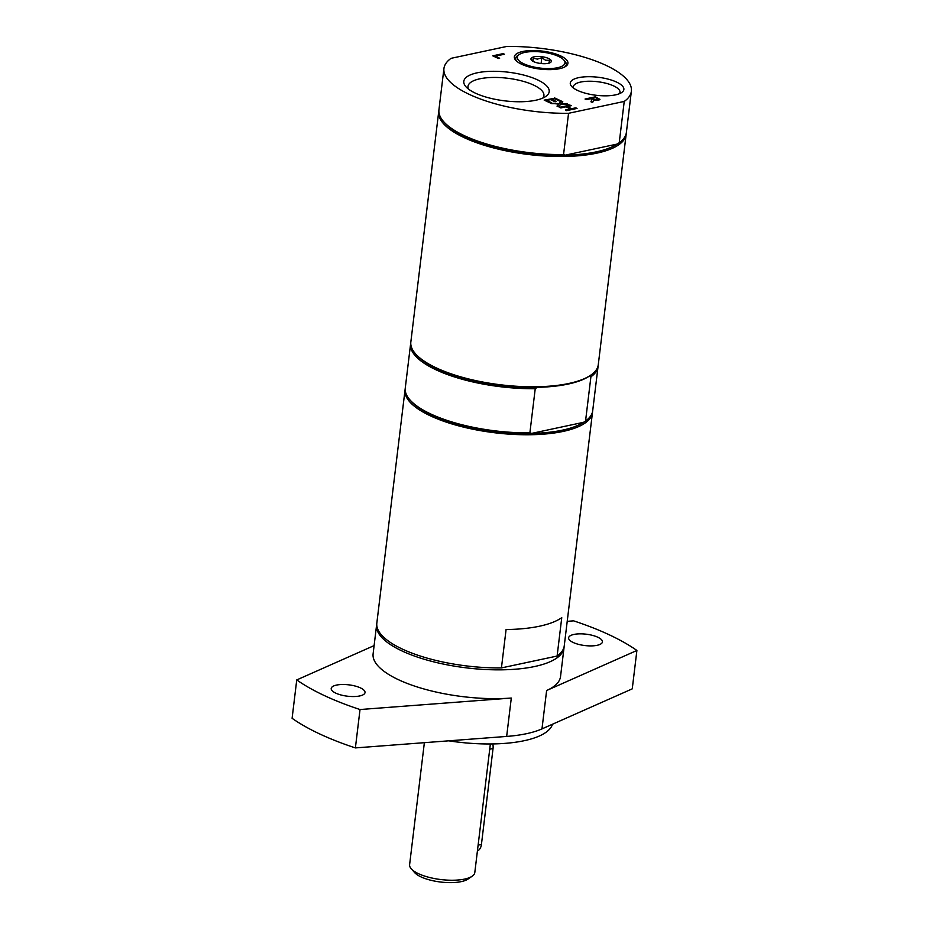 <?xml version="1.0" encoding="UTF-8"?>
<svg xmlns="http://www.w3.org/2000/svg" width="929" height="929" viewBox="0 0 929 929"><rect width="100%" height="100%" fill="white"/><g stroke="black" fill="none" stroke-linecap="round" stroke-linejoin="round"><path stroke-width="1.39" d="M424.367 742.677L409.608 864.678A32.84 11.02 6.9 0 0 411.28 868.836A32.84 11.02 6.9 0 0 418.468 873.678A32.84 11.02 6.9 0 0 472.187 876.21A32.84 11.02 6.9 0 0 474.8 872.563L490.361 743.966M411.28 868.836L414.682 872.645A28.729 9.65 6.9 0 0 420.965 876.883A28.729 9.65 6.9 0 0 467.972 879.089L472.187 876.21M492.834 743.943A10.265 6.909 78 0 1 493.044 748.495L481.431 844.449A10.265 6.909 78 0 1 477.413 850.952M624.23 101.435A94.398 31.691 6.9 0 0 631.372 91.216A94.398 31.691 6.9 0 0 506.758 46.45L451.076 58.33A94.398 31.691 6.9 0 0 443.934 68.537L438.941 109.796A94.398 31.691 6.9 0 0 443.737 121.757L444.596 122.709A93.376 31.354 6.9 0 0 465.034 136.505A93.376 31.354 6.9 0 0 565.32 155.131L563.555 154.574L568.548 113.303L624.23 101.435L619.237 142.694L617.808 143.67A93.376 31.354 6.9 0 0 618.006 143.53M443.737 121.757A94.398 31.691 6.9 0 0 563.555 154.574M631.372 91.216L626.378 132.475A94.398 31.691 6.9 0 1 619.237 142.694L617.251 144.053L565.32 155.131A93.376 31.354 6.9 0 0 617.251 144.053A93.376 31.354 6.9 0 0 617.808 143.67M438.871 110.76A94.398 31.691 6.9 0 0 438.709 111.712A94.398 31.691 6.9 0 0 464.175 137.62A94.398 31.691 6.9 0 0 565.262 156.455A94.398 31.691 6.9 0 0 626.146 134.403A94.398 31.691 6.9 0 0 626.216 133.439M443.934 68.537A94.398 31.691 6.9 0 0 568.548 113.303M591.634 98.509L595.048 100.146L597.231 100.053L598.044 99.089L596.836 98.288L595.547 97.673L591.634 98.509L595.094 99.763L598.044 99.089M591.041 101.83L591.982 99.449L590.484 98.753L586.35 99.635L585.049 99.031L595.443 96.813L599.96 99.566M585.595 99.287L595.396 97.197L599.902 99.275L598.74 100.286L593.666 99.984L592.632 102.573L590.937 101.784L591.982 99.449M597.231 100.053L597.997 99.473L597.231 100.053M493.299 56.088L503.135 53.615L504.435 54.219L495.285 56.181L499.651 58.225L498.42 58.481L492.753 55.833L503.135 53.615M503.088 53.998L503.843 54.346M499.059 58.353L495.285 56.181M544.731 100.378L554.532 98.288L560.106 100.901M554.578 97.905L560.698 100.773L559.467 101.04L554.648 98.776L551.803 99.391L556.297 101.493L555.066 101.749L550.572 99.647L546.716 100.471L551.536 102.724L550.316 102.991L544.185 100.123L554.532 98.288M555.705 101.621L551.803 99.391M550.943 102.852L546.716 100.471M557.226 106.22L558.782 104.129L550.804 103.224L559.119 103.572L561.29 101.052L562.777 101.749L561.046 103.711L568.896 104.605L560.71 104.269L558.503 106.823L557.017 106.127L558.782 104.129M551.71 103.642L559.119 103.572M559.072 103.955L561.29 101.052M561.244 101.435L562.521 102.039M567.491 103.955L561.046 103.711M565.912 110.296L570.441 108.948L565.935 106.835L560.861 107.927L559.548 107.311L569.941 105.105L571.242 105.709L567.166 106.58L571.672 108.693L575.748 107.822L577.048 108.426L566.667 110.644L565.366 110.028L570.441 108.948M560.106 107.578L569.941 105.105M569.895 105.488L570.65 105.836M571.672 108.693L567.166 106.58M571.625 109.076L575.748 107.822M575.701 108.205L576.456 108.554M563.752 59.92A24.003 8.059 -173.1 0 1 564.913 63.277A24.003 8.059 -173.1 0 1 535.418 67.341A24.003 8.059 -173.1 0 1 519.218 54.532A24.003 8.059 -173.1 0 1 542.106 52.082A24.003 8.059 -173.1 0 1 563.752 59.92L564.995 61.314A25.501 8.558 -173.1 0 1 566.226 64.879A25.501 8.558 -173.1 0 1 564.948 66.83M516.408 60.954A25.501 8.558 -173.1 0 1 517.685 55.589L519.218 54.532M559.537 68.688A26.999 9.069 6.9 0 0 565.796 66.319A26.999 9.069 6.9 0 0 542.234 51.083A26.999 9.069 6.9 0 0 515.711 60.257A26.999 9.069 6.9 0 0 559.537 68.688M573.553 88.127A23.492 7.885 -173.1 0 1 573.367 86.722A23.492 7.885 -173.1 0 1 580.671 82.054A23.492 7.885 -173.1 0 1 606.37 83.366A23.492 7.885 -173.1 0 1 620.003 92.366A23.492 7.885 -173.1 0 1 619.48 93.678M615.486 94.874A26.999 9.069 6.9 0 0 621.733 92.494A26.999 9.069 6.9 0 0 598.171 77.258A26.999 9.069 6.9 0 0 571.649 86.432A26.999 9.069 6.9 0 0 615.486 94.874M468.483 89.079A38.24 12.832 -173.1 0 1 467.995 86.397A38.24 12.832 -173.1 0 1 479.898 78.791A38.24 12.832 -173.1 0 1 521.715 80.916A38.24 12.832 -173.1 0 1 543.906 95.582A38.24 12.832 -173.1 0 1 542.803 98.079M535.801 100.239A43.001 14.434 6.9 0 0 545.764 96.465A43.001 14.434 6.9 0 0 508.233 72.195A43.001 14.434 6.9 0 0 465.986 86.803A43.001 14.434 6.9 0 0 535.801 100.239M548.807 63.462L549.562 60.35L545.532 60.211L541.804 57.703L537.403 59.119L533.292 58.155L532.921 61.244M541.804 57.703L541.096 63.544M551.303 61.442A10.265 3.449 -173.1 0 1 550.514 62.452A10.265 3.449 -173.1 0 1 540.724 63.497A10.265 3.449 -173.1 0 1 531.481 60.141A10.265 3.449 -173.1 0 1 530.982 58.713A10.265 3.449 -173.1 0 1 541.955 56.704A10.265 3.449 -173.1 0 1 551.303 61.442M533.292 58.155L532.549 61.268M557.11 656.048L501.439 667.916L506.084 629.537A94.398 31.691 6.9 0 0 561.755 617.657L557.11 656.048A94.398 31.691 6.9 0 0 564.251 645.829L592.47 412.662A94.398 31.691 6.9 0 0 592.539 411.698M405.195 389.03A94.398 31.691 6.9 0 0 405.032 389.983L376.826 623.15A94.398 31.691 6.9 0 0 501.439 667.916M448.742 740.831A92.343 31.005 6.9 0 0 552.523 724.214M376.744 624.114A94.398 31.691 6.9 0 0 376.593 625.066A94.398 31.691 6.9 0 0 402.048 650.974A94.398 31.691 6.9 0 0 503.135 669.809A94.398 31.691 6.9 0 0 564.019 647.757A94.398 31.691 6.9 0 0 564.1 646.781M376.593 625.066L373.11 653.853A94.398 31.691 6.9 0 0 417.109 686.914A94.398 31.691 6.9 0 0 511.298 698.051L506.653 736.43L355.389 747.915L360.022 709.535L511.298 698.051M564.019 647.757L560.535 676.533A94.398 31.691 6.9 0 1 546.624 690.514L636.899 650.474L632.254 688.853L541.979 728.893A94.398 31.691 -173.1 0 1 506.653 736.43M374.108 645.609L296.746 679.923A197.006 66.145 6.9 0 0 360.022 709.535M336.507 685.091A17.036 5.713 -173.1 0 1 355.133 686.032A17.036 5.713 -173.1 0 1 365.027 692.569A17.036 5.713 -173.1 0 1 359.72 695.949A17.036 5.713 -173.1 0 1 341.094 695.008A17.036 5.713 -173.1 0 1 331.212 688.47A17.036 5.713 -173.1 0 1 336.507 685.091M296.746 679.923L292.101 718.303A197.006 66.145 6.9 0 0 355.389 747.915M636.899 650.474A197.006 66.145 6.9 0 0 573.611 620.851L567.224 621.338M573.925 634.437A17.036 5.713 -173.1 0 1 592.551 635.39A17.036 5.713 -173.1 0 1 602.433 641.916A17.036 5.713 -173.1 0 1 597.138 645.307A17.036 5.713 -173.1 0 1 578.512 644.354A17.036 5.713 -173.1 0 1 568.618 637.828A17.036 5.713 -173.1 0 1 573.925 634.437M438.709 111.712L410.839 342.011A94.398 31.691 6.9 0 0 415.646 353.961A94.398 31.691 6.9 0 0 568.896 383.456A94.398 31.691 6.9 0 0 590.763 375.153A94.398 31.691 6.9 0 0 598.276 364.691L626.146 134.403M415.646 353.961L416.494 354.913A93.376 31.354 6.9 0 0 537.217 387.335A93.376 31.354 6.9 0 0 589.149 376.257A93.376 31.354 6.9 0 0 589.718 375.885L590.763 375.153M410.769 342.975A94.398 31.691 6.9 0 0 410.606 343.927L405.265 388.067A94.398 31.691 6.9 0 0 410.072 400.027L410.92 400.98A93.376 31.354 6.9 0 0 531.643 433.39A93.376 31.354 6.9 0 0 583.575 422.312A93.376 31.354 6.9 0 0 584.144 421.94A93.376 31.354 6.9 0 0 584.341 421.801M405.032 389.983A94.398 31.691 6.9 0 0 459.843 426.179A94.398 31.691 6.9 0 0 563.09 431.428A94.398 31.691 6.9 0 0 592.47 412.662M589.149 376.257L590.902 376.814L585.56 420.953L583.575 422.312L531.643 433.39L529.89 432.833L535.232 388.694L537.217 387.335M410.072 400.027A94.398 31.691 6.9 0 0 529.89 432.833M584.144 421.94L585.56 420.953A94.398 31.691 6.9 0 0 592.702 410.746L598.044 366.607A94.398 31.691 6.9 0 0 598.113 365.643M410.606 343.927A94.398 31.691 6.9 0 0 535.232 388.694M590.902 376.814A94.398 31.691 6.9 0 0 598.044 366.607M478.121 845.158L481.431 844.449M489.734 749.204L493.044 748.495M546.624 690.514L541.979 728.893"/></g></svg>
